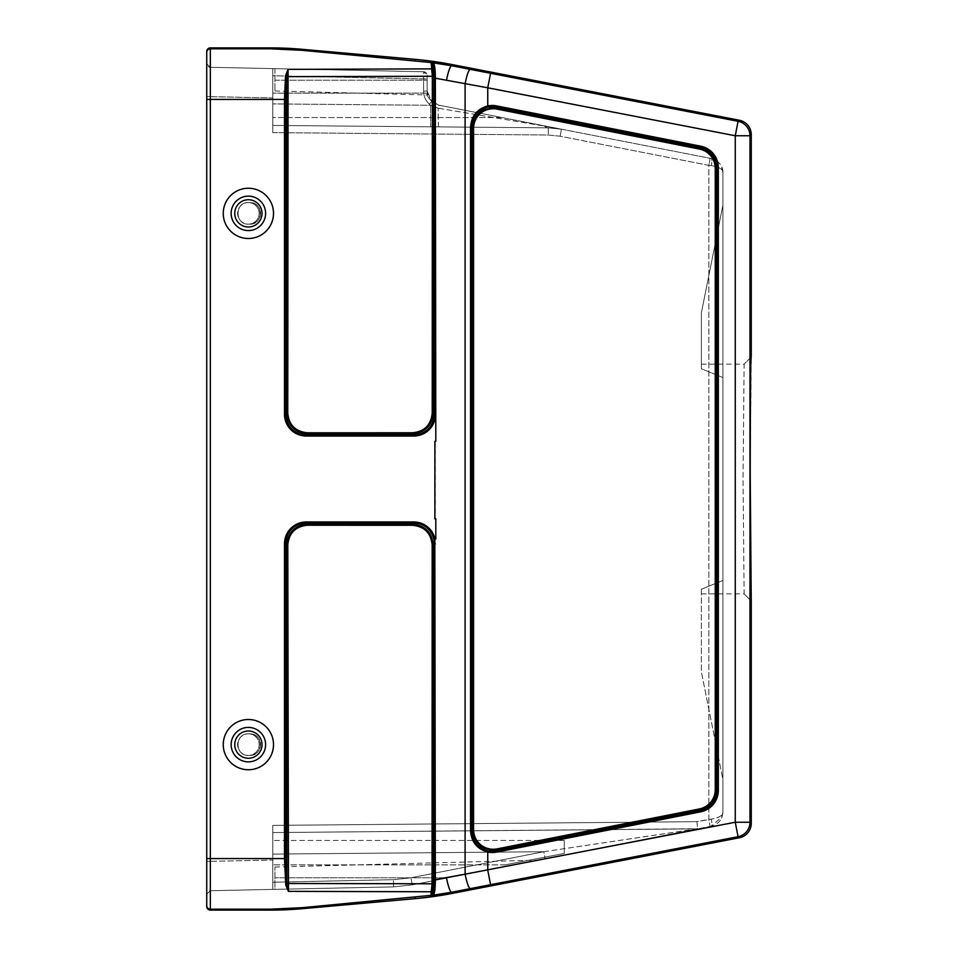 <?xml version="1.0" encoding="UTF-8"?>
<svg xmlns="http://www.w3.org/2000/svg" width="958" height="958" viewBox="0 0 958 958"><rect width="100%" height="100%" fill="white"/><g stroke="black" fill="none" stroke-linecap="round" stroke-linejoin="round"><path stroke-width="0.72" stroke-dasharray="4.79 3.59" d="M722.907 377.536L722.907 205.18L722.907 377.536L701.376 368.77L701.376 312.871L701.376 368.77L701.376 364.136L701.376 368.77L722.907 377.536M274.934 68.641L274.934 90.974L274.934 68.641L423.616 71.754A3.593 3.593 180 0 1 427.136 75.347L423.616 71.754L423.58 90.998C423.652 96.207 425.568 100.614 429.328 104.218C425.568 100.614 423.652 96.207 423.58 90.998L423.58 91.058C423.675 96.243 425.591 100.626 429.328 104.218L431.735 101.584L427.136 91.058L427.136 75.347L423.616 71.754L210.245 67.288L206.736 63.695L210.245 67.288L272.779 68.605L272.779 132.623L272.779 97.956L210.245 96.638L210.245 67.288L210.245 861.362L272.779 860.045L272.779 825.377L696.945 821.677L272.779 825.377L272.779 889.395L393.51 886.88L412.275 884.857L698.178 828.73L697.532 828.826L696.945 821.677L708.848 819.341L708.848 165.363L560.179 136.228L561.412 129.186L548.227 127.845L272.779 125.438L272.779 132.623L548.323 135.018L560.179 136.228L561.412 129.186L544.479 126.097L561.412 129.186L548.227 127.845L561.412 129.186L548.227 127.845L272.779 125.438L272.779 132.623L548.323 135.018L560.179 136.228L708.848 165.363L710.082 158.309L438.728 105.141L431.735 101.584L438.728 105.141L710.082 158.309L708.848 165.363L711.315 165.602C719.29 167.027 723.146 169.374 722.907 172.644C723.146 166.105 719.29 161.411 711.315 158.549A7.185 1.353 101.1 0 1 711.315 165.602A7.185 1.353 -78.9 0 0 711.315 158.549L710.082 158.309L711.315 158.549C718.704 160.669 722.56 165.363 722.907 172.644L722.907 812.168L722.116 816.779L711.315 826.143C718.644 824.048 722.512 819.353 722.907 812.061C722.715 815.641 718.847 817.988 711.315 819.102C719.29 817.677 723.146 815.33 722.907 812.061L722.907 172.644C722.871 169.243 719.003 166.896 711.315 165.602L708.848 165.363L708.848 819.341L710.082 826.383L711.315 826.143A7.185 1.353 78.9 0 0 711.315 819.102L708.848 819.341L710.082 826.383L711.315 826.143A7.185 1.353 -101.1 0 0 711.315 819.102L696.945 821.677L697.532 828.826L543.773 851.734L272.779 854.093L272.779 832.562L696.861 828.862L543.773 851.734L410.958 877.803L393.451 879.695L272.779 882.222L272.779 832.562L696.861 828.862A7.185 7.185 0 0 0 698.178 828.73L710.082 826.383L698.178 828.73A7.185 7.185 0 0 1 696.861 828.862L272.779 832.562L698.178 828.73A7.185 7.185 0 0 1 696.861 828.862A7.185 7.185 0 0 0 698.178 828.73L545.102 858.775L543.773 851.734L272.779 854.093L272.779 889.395L210.245 890.712L210.245 861.362L210.245 890.712L206.736 894.305L206.736 858.572L206.736 894.293L210.245 890.712L274.934 889.359L274.934 867.026L274.934 877.791L448.224 877.791L538.192 860.128L412.251 884.857L393.51 886.88L274.934 889.359L274.934 877.791L448.224 877.791L412.251 884.857L393.51 886.88L287.699 889.096M701.376 589.23L701.376 671.833L701.376 589.23L722.907 580.464L701.376 589.23M722.907 205.18L701.376 312.871L722.907 205.18M722.907 580.464L722.907 779.513L701.376 671.833L722.907 779.513L722.907 580.464M430.585 105.284L438.165 108.194L430.585 105.284L430.585 126.815L548.227 127.845L272.779 125.438L272.779 103.907L272.779 125.438L430.585 126.815L430.585 105.284L429.328 104.218L430.585 105.284L272.779 103.907L430.585 105.284M210.245 67.288L206.736 63.707A3.593 3.593 64.4 0 0 210.245 67.288L423.616 71.754L272.779 68.605L272.779 103.907L272.779 75.778L427.136 78.939L427.136 75.347L427.136 91.058C427.747 96.243 427.747 96.243 427.136 91.058C427.747 96.243 427.747 96.243 427.136 91.058L427.136 75.347A3.593 3.593 0 0 0 423.616 71.754L423.58 78.939L427.136 78.939L427.136 91.058L429.136 98.339L431.735 101.584L429.328 104.218C425.603 100.626 423.687 96.231 423.58 91.058L427.136 91.058L423.58 91.058L423.58 78.939L272.779 75.778L272.779 68.605L272.779 97.956L206.736 96.638L206.736 894.293A3.593 3.593 180 0 1 210.245 890.712L393.534 886.869L412.275 884.857L545.102 858.775L543.773 851.734L410.958 877.803L393.451 879.695L272.779 882.222L272.779 889.395L272.779 860.045L210.245 861.362L210.245 96.638L206.736 96.638L206.736 99.428L206.736 52.403A3.593 3.593 0 0 1 210.329 48.81L210.329 47.9M249.092 224.112C263.797 225.549 263.797 201.192 249.092 202.629A10.766 10.766 0 0 1 260.576 213.371A10.766 10.766 0 0 1 249.092 224.112A10.766 10.766 0 0 0 260.576 213.371A10.766 10.766 0 0 0 249.092 202.629C263.797 201.192 263.797 225.549 249.092 224.112C234.387 225.549 234.387 201.192 249.092 202.629C234.387 201.192 234.387 225.549 249.092 224.112A10.766 10.766 0 0 0 259.139 213.371A10.766 10.766 0 0 0 249.092 202.629A10.766 10.766 0 0 0 237.62 212.892A10.766 10.766 0 0 0 248.134 224.136A10.766 10.766 0 0 0 259.139 213.371A10.766 10.766 0 0 0 249.092 202.629A10.766 10.766 0 0 0 237.62 212.892A10.766 10.766 0 0 0 248.134 224.136A10.766 10.766 0 0 0 259.139 213.371A10.766 10.766 0 0 0 249.092 202.629A10.766 10.766 0 0 1 259.139 213.371A10.766 10.766 0 0 1 249.092 224.112M249.092 755.371C263.797 756.808 263.797 732.451 249.092 733.888A10.766 10.766 0 0 1 260.576 744.629A10.766 10.766 0 0 1 249.092 755.371A10.766 10.766 0 0 0 260.576 744.629A10.766 10.766 0 0 0 249.092 733.888C263.797 732.451 263.797 756.808 249.092 755.371C234.387 756.808 234.387 732.451 249.092 733.888C234.387 732.451 234.387 756.808 249.092 755.371A10.766 10.766 0 0 1 237.62 745.108A10.766 10.766 0 0 1 248.134 733.864A10.766 10.766 0 0 1 259.139 744.629A10.766 10.766 0 0 1 249.092 755.371A10.766 10.766 0 0 1 237.62 745.108A10.766 10.766 0 0 1 248.134 733.864A10.766 10.766 0 0 1 259.139 744.629A10.766 10.766 0 0 1 249.092 755.371A10.766 10.766 0 0 0 259.139 744.629A10.766 10.766 0 0 0 249.092 733.888A10.766 10.766 0 0 1 259.139 744.629A10.766 10.766 0 0 1 249.092 755.371M273.509 213.371A25.124 25.124 0 0 0 235.812 191.612A25.124 25.124 0 0 0 235.812 235.129A25.124 25.124 0 0 0 273.509 213.371A25.124 25.124 0 0 0 248.373 188.247A25.124 25.124 0 0 0 223.25 213.371A25.124 25.124 0 0 0 248.373 238.494A25.124 25.124 0 0 0 273.509 213.371M273.509 744.629A25.124 25.124 0 0 0 235.812 722.871A25.124 25.124 0 0 0 235.812 766.388A25.124 25.124 0 0 0 273.509 744.629A25.124 25.124 0 0 1 248.373 769.753A25.124 25.124 0 0 1 223.25 744.629A25.124 25.124 0 0 1 248.373 719.506A25.124 25.124 0 0 1 273.509 744.629M434.453 412.311L435.339 413.126L434.453 412.311L434.453 78.209L446.476 80.197C448.308 71.359 450.021 66.545 451.589 65.743L433.471 62.881C434.692 64.809 435.315 69.922 435.339 78.209L435.531 414.143A22.932 22.25 -135 0 1 413.605 436.058L306.404 436.058A22.932 22.25 -45 0 1 284.49 414.143L284.49 99.428L285.508 75.778L288.083 69.359L287.747 413.018C288.897 425.053 295.495 431.651 307.554 432.8L412.431 432.765C424.478 431.603 431.076 425.005 432.226 412.97L432.345 76.269L431.124 62.533L302.285 50.331L270.443 48.81L210.329 48.81L210.329 99.428L285.556 99.428L285.556 414.143C286.741 426.861 293.699 433.806 306.404 435.004L307.554 433.854C294.872 432.633 287.915 425.687 286.682 413.018L284.49 414.143M435.818 413.161L435.818 441.279M435.279 441.279L435.279 518.889M435.818 518.889L435.818 538.995L434.824 539.15L435.339 879.791C435.327 888.066 434.692 893.179 433.471 895.119L451.589 892.257L738.067 836.705A14.717 14.717 129.5 0 0 749.982 822.251L749.982 135.749A14.717 14.717 50.5 0 0 738.067 121.295L451.589 65.743L451.757 64.509M210.329 910.1L210.329 909.19L270.443 909.19L302.285 907.669L430.861 895.383L432.058 883.791L432.178 545.078C431.028 533.019 424.442 526.421 412.395 525.271L307.59 525.235C295.531 526.373 288.933 532.971 287.783 545.03L288.466 891.359L285.795 885.216L284.49 858.572L284.49 543.857A22.932 22.25 45 0 1 306.404 521.942L413.605 521.942A22.932 22.25 135 0 1 434.992 538.995L435.818 538.995M287.101 889.108L274.934 889.359M413.605 436.058L413.605 435.004C426.322 433.806 433.267 426.861 434.465 414.143L433.291 412.97C432.058 425.639 425.101 432.597 412.431 433.818L413.605 435.004L306.404 435.004L306.404 436.058M699.28 808.971L700.442 810.791C710.92 807.989 716.524 801.163 717.255 790.338L716.297 789.548C715.554 800.361 709.95 807.187 699.484 810.013L497.394 849.902C482.676 850.896 474.378 844.07 472.51 829.436L471.731 830.37C472.282 841.148 477.683 848.046 487.969 851.039L496.448 851.063L497.19 848.86L699.28 808.971A20.621 20.106 -140.6 0 0 715.243 789.548L715.243 168.452A20.621 20.106 140.6 0 0 699.28 149.029L497.19 109.14L496.448 106.937L487.969 106.961C477.683 109.954 472.282 116.852 471.731 127.63L470.546 127.63C471.168 116.289 476.904 109.056 487.754 105.931L487.754 87.789L490.556 73.335M307.59 525.235L306.404 522.996C293.699 524.194 286.741 531.139 285.556 543.857L286.729 545.03C287.951 532.349 294.908 525.403 307.59 524.17L412.395 524.206C425.065 525.439 432.022 532.397 433.244 545.078L434.453 543.869L434.094 539.977L434.824 539.15L434.094 539.977M434.992 538.995L434.094 539.857C431.339 529.343 424.514 523.727 413.605 522.996L412.395 525.271M497.19 109.14A20.86 20.106 50.6 0 0 473.563 128.564L472.51 128.564C474.378 113.93 482.676 107.104 497.394 108.098L699.484 147.987C709.95 150.813 715.554 157.639 716.297 168.452L717.255 167.662C716.524 156.837 710.92 150.011 700.442 147.209L699.28 149.029M432.178 545.078L433.244 545.078L433.124 883.791L432.286 894.065C433.603 892.257 434.333 887.491 434.453 879.791L446.476 877.803A14.717 2.275 -101 0 0 451.589 892.257L451.757 893.491M287.747 413.018L286.682 413.018L286.562 76.281L288.083 69.359L431.866 68.88A1.078 0.647 172.4 0 0 432.932 68.234L433.291 412.97L432.226 412.97M434.453 78.209C434.333 70.509 433.603 65.743 432.286 63.935L431.663 63.072A1.078 0.766 169.8 0 1 430.992 63.3M438.728 105.141C430.142 100.434 426.322 96.423 427.28 93.13C426.202 96.243 430.022 100.243 438.728 105.141C430.142 100.434 426.322 96.423 427.28 93.13C426.202 96.243 430.022 100.243 438.728 105.141L501.98 117.535L438.728 105.141C430.142 100.434 426.322 96.423 427.28 93.13C426.202 96.243 430.022 100.243 438.728 105.141C430.142 100.434 426.322 96.423 427.28 93.13C426.202 96.243 430.022 100.243 438.728 105.141L501.98 117.535L438.728 105.141L438.165 108.194L544.479 126.097L438.165 108.194L438.728 105.141M564.25 853.41L564.25 840.465L564.25 853.41L505.094 864.87L564.25 853.41L564.25 840.465L564.25 853.41L505.094 864.87L564.25 853.41M284.49 543.857L285.556 543.857L285.556 858.572L286.861 884.641L286.729 545.03L287.783 545.03M272.779 105.141L272.779 117.535L272.779 105.141M272.779 825.377L272.779 832.562L272.779 825.377M272.779 853.41L272.779 840.465L272.779 853.41M446.476 80.197L735.265 135.749L735.265 822.251L465.097 874.175C466.941 883.013 468.642 887.827 470.21 888.617M490.556 884.665L487.754 870.211L487.754 852.069C476.904 848.944 471.168 841.711 470.546 830.37L470.546 127.63M700.645 146.167L700.442 147.209L496.448 106.937L496.651 105.907L700.645 146.167A22.824 22.25 140.6 0 1 718.32 167.662L718.32 790.338A22.824 22.25 -140.6 0 1 700.645 811.833L496.651 852.093L496.448 851.063L700.442 810.791L700.645 811.833M751.264 823.317L749.982 822.251L735.265 822.251L738.067 836.705L739.348 837.759M446.476 877.803L465.097 874.175L465.097 83.825A14.717 2.275 101 0 1 470.21 69.383M701.376 593.864L744.115 593.864L743.049 479L744.115 364.136L751.264 356.987L750.198 471.839M430.13 62.222L432.537 62.557M433.471 895.119A1.078 1.042 -135.7 0 1 432.286 894.065L431.699 894.904L432.537 895.443L429.926 895.802M435.531 414.143L434.465 414.143L434.465 412.371L435.531 413.185M473.563 128.564L473.563 829.436L472.51 829.436L472.51 128.564L471.731 127.63L471.731 830.37L470.546 830.37M285.795 885.216L286.861 884.641L288.466 891.359L431.483 891.766A1.078 0.707 -171.3 0 1 432.549 892.473M431.699 894.892L430.861 895.383M285.508 75.778L286.562 76.281L285.556 99.428M432.932 68.234L432.286 63.935A1.078 1.042 135.7 0 1 433.471 62.881M285.556 858.572L210.329 858.572L210.329 909.19A3.593 3.593 -0 0 1 206.736 905.597L206.736 906.508M206.736 63.707L206.736 96.638M248.373 761.861A17.232 17.232 0 0 0 263.294 736.019A17.232 17.232 0 0 0 233.453 736.019A17.232 17.232 0 0 0 248.373 761.861A17.232 17.232 0 0 1 233.453 736.019A17.232 17.232 0 0 1 263.294 736.019A17.232 17.232 0 0 1 248.373 761.861A17.232 17.232 0 0 0 263.294 736.019A17.232 17.232 0 0 0 233.453 736.019A17.232 17.232 0 0 0 248.373 761.861M248.373 758.269A13.64 13.64 0 0 0 260.193 737.816A13.64 13.64 0 0 0 236.566 737.816A13.64 13.64 0 0 0 248.373 758.269M248.373 196.139A17.232 17.232 0 0 1 263.294 221.981A17.232 17.232 0 0 1 233.453 221.981A17.232 17.232 0 0 1 248.373 196.139A17.232 17.232 0 0 0 233.453 221.981A17.232 17.232 0 0 0 263.294 221.981A17.232 17.232 0 0 0 248.373 196.139A17.232 17.232 0 0 1 263.294 221.981A17.232 17.232 0 0 1 233.453 221.981A17.232 17.232 0 0 1 248.373 196.139M248.373 199.731A13.64 13.64 0 0 1 260.193 220.184A13.64 13.64 0 0 1 236.566 220.184A13.64 13.64 0 0 1 248.373 199.731M548.227 127.845A21.543 9.64 90.5 0 1 544.479 126.097A21.543 9.64 90.5 0 0 548.227 127.845L548.323 135.018L548.227 127.845M701.376 364.136L744.115 364.136L743.049 479L744.115 593.864L751.264 601.013L744.103 593.864L751.252 601.013M206.736 858.572L210.329 858.572L210.329 99.428L206.736 99.428M270.479 47.9L270.443 48.81M270.443 909.19L270.479 910.1M473.563 829.436A20.86 20.106 -50.6 0 0 497.19 848.86M412.431 432.765L412.431 433.818L307.554 433.854L307.554 432.8M413.605 521.942L413.605 522.996L306.404 522.996L306.404 521.942M718.32 790.338L717.255 790.338L717.255 167.662L718.32 167.662M715.243 168.452L716.297 168.452L716.297 789.548L715.243 789.548M434.453 879.791L434.453 543.869L435.339 543.869M433.411 76.281L286.562 76.64M286.849 883.48L433.124 883.791M412.275 884.857L410.958 877.803L412.275 884.857M393.534 886.869L393.451 879.695L393.534 886.869M487.969 106.961L487.754 105.931A23.1 22.25 50.6 0 1 496.651 105.907M496.651 852.093A23.1 22.25 -50.6 0 1 487.754 852.069L487.969 851.039M274.934 80.209L427.136 80.209L274.934 80.209M751.264 134.683L749.982 135.749L735.265 135.749L738.067 121.295L739.348 120.241M302.285 50.331L302.333 49.313M415.257 59.36L415.101 60.546M415.101 897.454L415.257 898.64M302.333 908.687L302.285 907.669M210.245 861.362L206.736 861.362L210.245 861.362M206.736 894.293L210.245 890.712M438.716 126.887A21.543 0.719 90.5 0 1 438.165 108.194A21.543 0.719 90.5 0 0 438.716 126.887M429.136 98.339L431.735 101.584L427.136 91.058M427.28 93.13L272.779 93.13L427.28 93.13M501.98 117.535L272.779 117.535L501.98 117.535M564.25 840.465L272.779 840.465L564.25 840.465M505.094 864.87L272.779 864.87L505.094 864.87M721.578 818.096L722.907 812.156L722.128 816.731M722.907 172.548L721.458 166.357L722.907 172.548M274.934 90.974L427.136 94.962M274.934 867.026L538.192 860.128M751.252 356.987L744.103 364.136L751.252 356.987"/><path stroke-width="1.44" d="M270.479 910.1A359.322 359.31 87.5 0 0 302.333 908.687L302.285 907.669L270.443 909.19L270.479 910.1L210.329 910.1A3.593 3.593 90 0 1 206.736 906.508L206.736 51.492A3.593 3.593 -90 0 1 210.329 47.9L270.479 47.9L270.443 48.81L210.329 48.81L210.329 99.428L284.49 99.428L285.508 75.778L288.083 69.359L287.747 413.018C288.897 425.053 295.495 431.651 307.554 432.8L412.431 432.765C424.478 431.603 431.076 425.005 432.226 412.97L432.345 76.269L431.124 62.533L302.285 50.331L270.443 48.81M223.25 213.371A25.124 25.124 0 0 1 260.935 191.612A25.124 25.124 0 0 1 260.935 235.129A25.124 25.124 0 0 1 223.25 213.371A25.124 25.124 0 0 0 248.373 238.494A25.124 25.124 0 0 0 273.509 213.371A25.124 25.124 0 0 0 248.373 188.247A25.124 25.124 0 0 0 223.25 213.371M223.25 744.629A25.124 25.124 0 0 1 260.935 722.871A25.124 25.124 0 0 1 260.935 766.388A25.124 25.124 0 0 1 223.25 744.629A25.124 25.124 0 0 1 248.373 719.506A25.124 25.124 0 0 1 273.509 744.629A25.124 25.124 0 0 1 248.373 769.753A25.124 25.124 0 0 1 223.25 744.629M302.285 907.669L430.861 895.383L432.058 883.791L432.178 545.078C431.028 533.019 424.442 526.421 412.395 525.271L307.59 525.235C295.531 526.373 288.933 532.971 287.783 545.03L288.466 891.359L285.795 885.216L284.49 858.572L284.49 543.857A22.932 22.25 45 0 1 306.404 521.942L413.605 521.942A22.932 22.25 135 0 1 434.992 538.995L435.818 538.995L434.824 539.15L435.339 879.791C435.327 888.066 434.692 893.179 433.471 895.119L451.589 892.257L738.067 836.705A14.717 14.717 -50.5 0 0 749.982 822.251L749.982 135.749A14.717 14.717 -129.5 0 0 738.067 121.295L451.589 65.743L433.471 62.881C434.692 64.809 435.315 69.922 435.339 78.209L487.754 87.789L490.556 73.335M435.818 518.889L435.818 538.995M434.884 441.279L434.884 518.889M435.818 413.161L435.531 414.143L434.465 414.143L433.291 412.97C432.058 425.639 425.101 432.597 412.431 433.818L413.605 435.004C426.322 433.806 433.267 426.861 434.465 414.143L434.453 78.209L435.339 78.209L435.818 441.279M287.699 889.096L287.101 889.108M302.285 50.331L302.333 49.313A359.322 359.31 92.5 0 0 270.479 47.9M415.101 897.454L415.257 898.64A359.322 359.31 82 0 0 451.757 893.491L739.348 837.759A14.717 14.717 -140.5 0 0 751.264 823.317L751.264 601.013C749.886 608.474 749.886 349.526 751.264 356.987L751.264 134.683A14.717 14.717 -39.5 0 0 739.348 120.241L451.757 64.509A359.322 359.31 98 0 0 415.257 59.36L415.101 60.546M750.198 471.839L751.228 600.941M302.333 49.313L415.257 59.36M415.257 898.64L302.333 908.687M699.28 808.971L700.442 810.791C710.92 807.989 716.524 801.163 717.255 790.338L716.297 789.548C715.554 800.361 709.95 807.187 699.484 810.013L497.394 849.902C482.676 850.896 474.378 844.07 472.51 829.436L471.731 830.37C472.282 841.148 477.683 848.046 487.969 851.039L496.448 851.063L497.19 848.86L699.28 808.971A20.621 20.106 -140.6 0 0 715.243 789.548L715.243 168.452A20.621 20.106 140.6 0 0 699.28 149.029L497.19 109.14L496.448 106.937L487.969 106.961C477.683 109.954 472.282 116.852 471.731 127.63L470.546 127.63C471.168 116.289 476.904 109.056 487.754 105.931L487.754 87.789L735.265 135.749L735.265 822.251L465.097 874.175C466.941 883.013 468.642 887.827 470.21 888.617M412.431 432.765L412.431 433.818L307.554 433.854C294.872 432.633 287.915 425.687 286.682 413.018L285.556 414.143C286.741 426.861 293.699 433.806 306.404 435.004L307.554 432.8M284.49 543.857L285.556 543.857L285.556 858.572L286.861 884.641L286.729 545.03C287.951 532.349 294.908 525.403 307.59 524.17L306.404 522.996C293.699 524.194 286.741 531.139 285.556 543.857L287.783 545.03M432.178 545.078L433.244 545.078L433.124 883.791L432.286 894.065C433.603 892.257 434.333 887.491 434.453 879.791L434.094 539.857C431.339 529.343 424.514 523.727 413.605 522.996L412.395 524.206C425.065 525.439 432.022 532.397 433.244 545.078L435.339 543.869M497.19 109.14A20.86 20.106 50.6 0 0 473.563 128.564L472.51 128.564C474.378 113.93 482.676 107.104 497.394 108.098L699.484 147.987C709.95 150.813 715.554 157.639 716.297 168.452L717.255 167.662C716.524 156.837 710.92 150.011 700.442 147.209L699.28 149.029M287.747 413.018L286.682 413.018L286.562 76.281L288.083 69.359L431.866 68.88A1.078 0.647 -7.6 0 0 432.932 68.234L433.291 412.97L432.226 412.97M434.453 78.209C434.333 70.509 433.603 65.743 432.286 63.935L431.663 63.072A1.078 0.766 -10.2 0 1 430.992 63.3M490.556 884.665L487.754 870.211L487.754 852.069C476.904 848.944 471.168 841.711 470.546 830.37L470.546 127.63M700.645 146.167L700.442 147.209L496.448 106.937L496.651 105.907L700.645 146.167A22.824 22.25 140.6 0 1 718.32 167.662L718.32 790.338A22.824 22.25 -140.6 0 1 700.645 811.833L496.651 852.093L496.448 851.063L700.442 810.791L700.645 811.833M434.453 879.791L465.097 874.175L465.097 83.825A14.717 2.275 -79 0 1 470.21 69.383M430.13 62.222L432.537 62.557M433.471 895.119A1.078 1.042 44.3 0 1 432.286 894.065L431.699 894.904L432.537 895.443L429.926 895.802M434.465 412.371L435.531 413.185M434.992 538.995L434.094 539.857M473.563 128.564L473.563 829.436L472.51 829.436L472.51 128.564L471.731 127.63L471.731 830.37L470.546 830.37M285.795 885.216L286.861 884.641L288.466 891.359L431.483 891.766A1.078 0.707 8.7 0 1 432.549 892.473M431.699 894.892L430.861 895.383M285.508 75.778L286.562 76.281L285.556 99.428L285.556 414.143L284.49 414.143L284.49 99.428L285.556 99.428M432.932 68.234L432.286 63.935A1.078 1.042 -44.3 0 1 433.471 62.881M206.736 51.492L206.736 52.403A3.593 3.593 0 0 1 210.329 48.81L210.329 47.9M206.736 894.293L206.736 905.597A3.593 3.593 0 0 0 210.329 909.19L210.329 910.1M206.736 858.572L206.736 99.428L206.736 858.572L285.556 858.572M206.736 96.638L206.736 63.707M248.373 761.861A17.232 17.232 0 0 1 233.453 736.019A17.232 17.232 0 0 1 263.294 736.019A17.232 17.232 0 0 1 248.373 761.861M248.373 758.269A13.64 13.64 0 0 0 260.193 737.816A13.64 13.64 0 0 0 236.566 737.816A13.64 13.64 0 0 0 248.373 758.269M248.373 196.139A17.232 17.232 0 0 0 233.453 221.981A17.232 17.232 0 0 0 263.294 221.981A17.232 17.232 0 0 0 248.373 196.139M248.373 199.731A13.64 13.64 0 0 1 260.193 220.184A13.64 13.64 0 0 1 236.566 220.184A13.64 13.64 0 0 1 248.373 199.731M206.736 99.428L210.329 99.428L210.329 909.19L270.443 909.19M435.531 414.143A22.932 22.25 -135 0 1 413.605 436.058L306.404 436.058A22.932 22.25 -45 0 1 284.49 414.143M473.563 829.436A20.86 20.106 -50.6 0 0 497.19 848.86M306.404 436.058L306.404 435.004L413.605 435.004L413.605 436.058M413.605 521.942L413.605 522.996L306.404 522.996L306.404 521.942M307.59 525.235L307.59 524.17L412.395 524.206L412.395 525.271M715.243 168.452L716.297 168.452L716.297 789.548L715.243 789.548M718.32 790.338L717.255 790.338L717.255 167.662L718.32 167.662M433.411 76.281L286.562 76.64M286.849 883.48L433.124 883.791M496.651 852.093A23.1 22.25 -50.6 0 1 487.754 852.069L487.969 851.039M487.969 106.961L487.754 105.931A23.1 22.25 50.6 0 1 496.651 105.907M446.476 877.803A14.717 2.275 79 0 0 451.589 892.257L451.757 893.491M446.476 80.197C448.308 71.359 450.021 66.545 451.589 65.743L451.757 64.509M751.264 823.317L749.982 822.251L735.265 822.251L738.067 836.705L739.348 837.759M751.264 134.683L749.982 135.749L735.265 135.749L738.067 121.295L739.348 120.241"/></g></svg>
